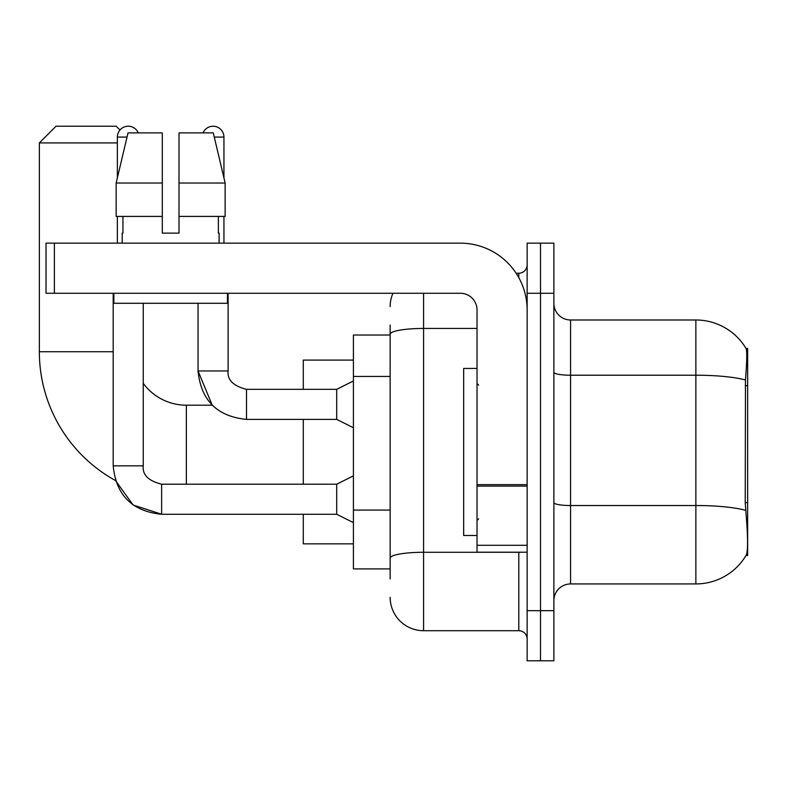 <?xml version="1.0" encoding="UTF-8"?>
<svg xmlns="http://www.w3.org/2000/svg" width="787" height="787" viewBox="0 0 787 787"><rect width="100%" height="100%" fill="white"/><g stroke="black" fill="none" stroke-linecap="round" stroke-linejoin="round"><path stroke-width="1.18" d="M747.65 502.608L745.23 502.608L746.302 517.118C747.984 538.042 747.984 550.684 746.302 555.042L746.007 555.543L747.65 555.543L747.65 348.395L746.135 348.602A58.464 58.464 0 0 0 695.865 319.994A58.464 58.464 0 0 1 746.007 348.395A58.464 58.464 0 0 0 695.865 319.994L570.575 319.994A16.704 16.704 0 0 1 553.871 303.29A16.704 16.704 0 0 0 570.575 319.994L570.575 583.934A16.704 16.704 0 0 0 553.871 600.648M390.155 366.417L390.155 325.011L390.155 335.036L353.412 335.036L353.412 568.903L390.155 568.903M746.302 555.042A58.464 58.464 0 0 1 695.865 583.934L570.575 583.934M540.502 610.663L540.502 660.785L553.871 660.785L553.871 610.663L540.502 610.663L540.502 660.785L527.142 660.785L527.142 610.663L540.502 610.663L540.502 293.266L540.502 610.663M527.142 610.663L527.142 243.153L540.502 243.153L540.502 293.266L540.502 243.153L553.871 243.153L553.871 610.663M745.23 502.608L745.466 379.993C746.912 361.823 747.138 351.366 746.135 348.602A58.464 58.464 0 0 0 695.865 319.994L695.865 375.212L570.575 375.212A16.704 2.902 0 0 1 553.871 372.31M390.155 578.927L390.155 325.011M423.573 293.266L423.573 630.712L518.79 630.712L518.79 552.199M516.124 273.227L518.79 273.227A8.352 8.352 0 0 0 527.142 264.875M390.155 563.895L390.155 520.109M527.142 639.064A8.352 8.352 0 0 0 518.79 630.712M390.155 306.635A33.408 33.408 0 0 1 392.949 293.266M423.573 630.712A33.408 33.408 0 0 1 390.155 597.303M179.003 233.129L162.299 233.129L179.003 233.129L162.299 233.129L179.003 233.129L179.003 132.895L213.277 132.895L225.141 183.017L225.141 216.425L179.003 216.425M203.066 132.895A10.861 10.861 0 0 1 223.941 137.076L223.941 177.931L225.141 183.017L179.003 183.017M477.03 368.444L463.661 368.444L463.661 535.494L477.03 535.494M113.19 293.266L113.19 465.835C116.092 495.23 132.236 511.373 161.63 514.275L133.141 505.008L115.463 480.523L133.141 505.008L161.63 514.245L133.141 505.008L115.463 480.523A147.002 147.002 0 0 1 39.35 351.74L39.35 142.919L56.054 126.215L116.191 126.215L119.978 130.003M186.352 484.212L186.352 405.197A53.457 53.457 0 0 1 143.254 383.358M117.361 142.919L39.35 142.919M303.29 419.392L303.29 484.212M303.29 514.275L303.29 543.847L353.412 543.847M353.412 360.092L303.29 360.092L303.29 389.319M117.361 177.931L117.361 137.076A10.861 10.861 0 0 1 138.246 132.895M353.412 522.627L336.698 514.275L336.698 484.212L353.412 475.86M336.698 514.275L161.63 514.275C132.236 511.373 116.092 495.23 113.19 465.835L143.254 465.835L143.254 303.29M117.361 216.425L117.361 243.153M353.412 427.744L336.698 419.392L336.698 389.319L353.412 380.967M198.049 303.29L198.049 370.952L228.122 370.952L228.122 293.266M223.941 216.425L223.941 243.153M527.142 552.199L477.03 552.199L477.03 484.644L527.142 484.644M527.142 309.97A66.816 66.816 0 0 0 460.316 243.153L54.382 243.153L54.382 293.266L460.316 293.266A16.704 16.704 0 0 1 477.03 309.97L477.03 484.644M54.382 293.266L46.03 293.266L46.03 243.153L54.382 243.153M162.299 183.017L162.299 216.425L162.299 183.017L116.161 183.017L128.025 132.895L162.299 132.895L162.299 233.129M122.211 233.129L122.929 233.129L122.211 233.129L122.211 243.153M219.101 233.129L218.373 233.129L219.101 233.129L219.101 243.153M218.373 216.425L218.373 233.129M122.929 233.129L122.929 216.425M113.859 293.266L113.859 303.29L227.453 303.29L227.453 293.266M162.299 216.425L116.161 216.425L116.161 183.017L128.025 132.895M225.141 216.425L225.141 183.017L213.277 132.895M747.65 385.669L745.23 385.669M390.155 376.442L353.412 376.442M390.155 510.084L353.412 510.084M695.865 583.934L695.865 375.212A58.464 10.152 180 0 1 745.466 379.993M745.643 510.34A58.464 10.152 180 0 0 695.865 505.52L570.575 505.52A16.704 2.902 0 0 1 553.871 502.618M553.871 293.266L527.142 293.266M521.692 552.199A8.352 1.446 0 0 1 518.79 552.287L423.573 552.287A33.408 5.804 180 0 0 390.155 558.091M390.155 334.239A33.408 5.804 180 0 1 423.573 328.445L477.03 328.445M518.79 277.624L518.79 273.227M39.35 351.74L113.19 351.74M113.19 465.835C116.092 495.23 132.236 511.373 161.63 514.275L161.63 484.241M117.361 137.076L127.041 137.076M336.698 419.392L246.498 419.392C217.104 416.49 200.951 400.337 198.049 370.952L212.224 405.197L198.049 370.952C200.951 400.337 217.104 416.49 246.498 419.392L246.498 389.349M214.271 137.076L223.941 137.076M527.142 486.1L477.03 486.1M477.03 545.293L527.142 545.293M478.693 385.148L477.03 383.476M478.693 518.79L477.03 520.463M212.224 405.197L186.352 405.197M143.254 465.835C142.25 474.748 148.369 480.867 161.63 484.212C148.369 480.867 142.25 474.748 143.254 465.835C142.25 474.748 148.369 480.867 161.63 484.212L336.698 484.212M246.498 389.319C233.237 385.984 227.109 379.855 228.122 370.952C227.109 379.855 233.237 385.984 246.498 389.319C233.237 385.984 227.109 379.855 228.122 370.952C227.109 379.855 233.237 385.984 246.498 389.319L336.698 389.319"/></g></svg>
